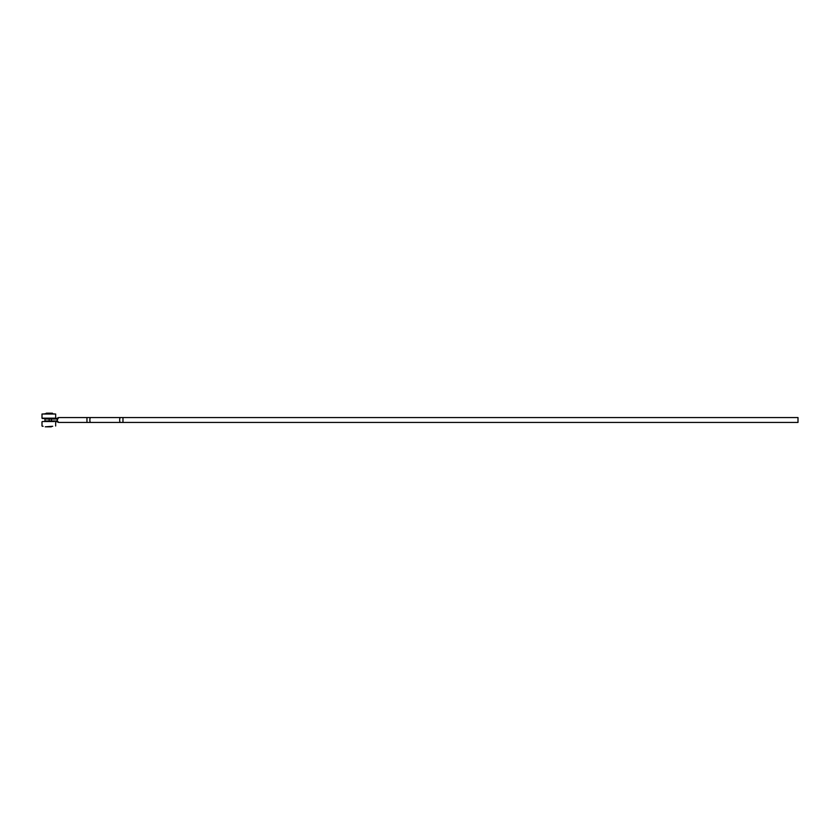 <?xml version="1.0" encoding="UTF-8"?>
<svg xmlns="http://www.w3.org/2000/svg" width="840" height="840" viewBox="0 0 840 840"><rect width="100%" height="100%" fill="white"/><g stroke="black" fill="none" stroke-linecap="round" stroke-linejoin="round"><path stroke-width="1.26" d="M55.136 419.024L58.621 417.564L55.619 419.024L44.93 419.024L44.93 420.977L55.619 420.977L58.621 422.436L55.136 420.977M86.951 417.564L58.632 417.564L56.994 420.346L58.621 422.436L90.499 422.436A2.436 0.63 90 0 1 89.87 420A2.436 0.63 90 0 1 90.499 417.564L86.951 417.564L86.951 422.436M51.408 419.024L51.408 420.977M122.966 417.564L798 417.564L798 422.436L122.966 422.436L122.966 417.564L120.309 417.564A2.436 0.63 90 0 0 119.679 420A2.436 0.63 90 0 0 120.309 422.436L90.499 422.436M51.324 413.175L46.326 413.175M49.298 418.478L43.386 418.478L49.298 418.478M49.382 418.478L55.66 418.163L42 418.163L49.382 418.478M43.386 418.478L42.315 418.478M49.382 413.721L42 414.026L55.66 414.026L49.382 413.721M46.326 426.825L51.324 426.825M43.386 421.522L54.275 421.522M42.315 421.522L43.134 421.522M43.134 426.279L42.315 426.279M56.994 418.793L56.994 419.654M56.994 420.346L56.994 421.207M49.172 420.977L49.172 419.024M52.405 419.024L45.255 419.024M44.94 413.721L52.405 413.175M45.255 420.977L52.405 420.977M52.71 426.279L45.255 426.825M120.309 417.564L90.499 417.564M120.309 422.436L122.966 422.436M55.66 418.163L55.66 414.026M42 418.163L42 414.026M42 421.838L42 425.975M55.66 421.838L55.66 425.975"/></g></svg>
